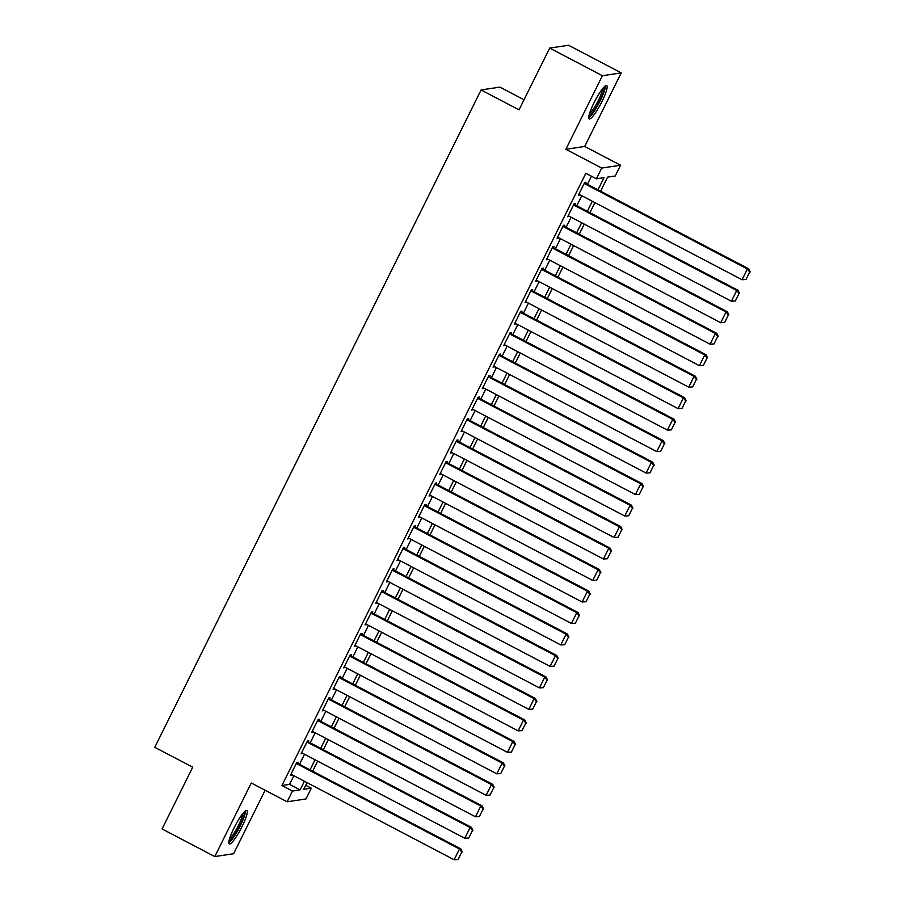 <?xml version="1.0" encoding="UTF-8"?>
<svg xmlns="http://www.w3.org/2000/svg" width="905" height="905" viewBox="0 0 905 905"><rect width="100%" height="100%" fill="white"/><g stroke="black" fill="none" stroke-linecap="round" stroke-linejoin="round"><path stroke-width="1.36" d="M242.031 826.627A18.847 3.269 117.7 0 0 246.805 810.529A18.847 3.269 117.7 0 0 234.09 827.826A18.847 3.269 117.7 0 0 229.304 843.924A18.847 3.269 117.7 0 0 242.031 826.627M601.927 101.62A18.847 3.269 117.7 0 0 606.712 85.522A18.847 3.269 117.7 0 0 593.985 102.819A18.847 3.269 117.7 0 0 589.2 118.917A18.847 3.269 117.7 0 0 601.927 101.62M305.709 785.269L311.309 788.21L305.981 798.945L287.145 801.785L292.473 791.049L300.109 789.895L304.397 781.264M524.04 99.765L499.922 87.118L481.087 89.957L154.778 747.304L192.731 767.191L162.063 828.946L214.779 856.571L233.614 853.732L265.131 790.246M481.087 89.957L519.029 109.844L549.686 48.089L568.532 45.25L621.237 72.875L602.402 75.715L565.874 149.291L601.723 168.07L620.558 165.23L615.23 175.977L607.583 177.131L600.603 191.204M565.874 149.291L584.709 146.452L621.237 72.875M584.709 146.452L620.558 165.23M549.686 48.089L602.402 75.715M297.564 763.288L298.096 762.214L296.817 762.406L290.426 775.291L291.885 774.714M308.22 741.806L308.752 740.731L307.485 740.924L301.082 753.808L302.553 753.232M318.888 720.323L319.42 719.249L318.153 719.441L311.75 732.337L313.221 731.749M329.556 698.841L330.087 697.766L328.809 697.959L322.418 710.855L323.877 710.267M340.212 677.359L340.744 676.284L339.477 676.476L333.074 689.372L334.545 688.784M350.88 655.876L351.411 654.801L350.133 654.994L343.742 667.89L345.212 667.302M361.536 634.394L362.079 633.33L360.801 633.511L354.409 646.408L355.869 645.819M372.204 612.923L372.736 611.848L371.469 612.04L365.066 624.925L366.536 624.337M382.872 591.44L383.403 590.365L382.125 590.558L375.733 603.443L377.204 602.854M393.528 569.958L394.071 568.883L392.793 569.075L386.39 581.96L387.86 581.372M404.196 548.475L404.727 547.401L403.46 547.593L397.057 560.478L398.528 559.89M414.863 526.993L415.395 525.918L414.117 526.11L407.725 538.995L409.184 538.418M425.52 505.51L426.051 504.436L424.784 504.628L418.382 517.513L419.852 516.936M436.187 484.028L436.719 482.953L435.452 483.146L429.049 496.031L430.52 495.454M446.855 462.546L447.387 461.471L446.108 461.663L439.717 474.548L441.176 473.971M457.511 441.063L458.043 439.988L456.776 440.181L450.373 453.066L451.844 452.489M468.179 419.581L468.711 418.506L467.433 418.698L461.041 431.583L462.512 431.006M478.847 398.098L479.379 397.024L478.1 397.216L471.709 410.112L473.168 409.524M489.503 376.616L490.035 375.541L488.768 375.733L482.365 388.63L483.836 388.041M500.171 355.133L500.703 354.059L499.424 354.251L493.033 367.147L494.503 366.559M510.827 333.651L511.37 332.576L510.092 332.769L503.689 345.665L505.16 345.077M521.495 312.168L522.027 311.105L520.76 311.286L514.357 324.182L515.827 323.594M532.163 290.697L532.694 289.623L531.416 289.815L525.024 302.7L526.484 302.112M542.819 269.215L543.351 268.14L542.084 268.332L535.681 281.217L537.151 280.629M553.487 247.732L554.018 246.658L552.751 246.85L546.349 259.735L547.819 259.147M564.154 226.25L564.686 225.175L563.408 225.368L557.016 238.253L558.476 237.664M574.811 204.768L575.342 203.693L574.075 203.885L567.673 216.77L569.143 216.193M597.979 189.835L604.02 177.663L596.384 178.817L585.84 173.296L281.93 785.517L289.566 784.364L293.853 775.743M299.521 764.318L304.521 754.261M310.189 742.835L315.178 732.779M320.845 721.353L325.845 711.296M331.513 699.87L336.502 689.814M342.181 678.388L347.169 668.331M352.837 656.906L357.837 646.849M363.505 635.423L368.493 625.366M374.172 613.941L379.161 603.884M384.829 592.458L389.829 582.401M395.496 570.987L400.485 560.919M406.164 549.505L411.153 539.437M416.82 528.022L421.821 517.954M427.488 506.54L432.477 496.483M438.144 485.057L443.145 475.001M448.812 463.575L453.801 453.518M459.48 442.093L464.469 432.036M470.136 420.61L475.136 410.553M480.804 399.128L485.793 389.071M491.472 377.645L496.46 367.588M502.128 356.163L507.128 346.106M512.796 334.68L517.784 324.623M523.463 313.198L528.452 303.141M534.12 291.715L539.12 281.659M544.787 270.244L549.776 260.176M555.444 248.762L560.444 238.694M566.111 227.279L571.1 217.211M576.779 205.797L581.768 195.729M587.436 184.315L591.451 176.226M585.478 183.285L586.01 182.21L584.743 182.403L578.34 195.288L579.811 194.711M287.145 801.785L251.296 782.995L214.779 856.571M281.93 785.517L292.473 791.049M596.384 178.817L601.723 168.07M307.01 782.633L303.673 789.352L311.309 788.21M594.924 202.63L589.936 212.686M584.268 224.112L579.268 234.169M573.6 245.594L568.611 255.651M562.933 267.077L557.944 277.134M552.276 288.559L547.276 298.616M541.609 310.042L536.62 320.099M530.941 331.524L525.952 341.581M520.285 353.007L515.284 363.063M509.617 374.489L504.628 384.546M498.96 395.971L493.96 406.028M488.293 417.443L483.304 427.511M477.625 438.925L472.636 448.993M466.969 460.407L461.969 470.476M456.301 481.89L451.312 491.947M445.633 503.372L440.644 513.429M434.977 524.855L429.977 534.912M424.309 546.337L419.32 556.394M413.642 567.82L408.653 577.876M402.985 589.302L397.985 599.359M392.318 610.784L387.329 620.841M381.661 632.267L376.661 642.324M370.993 653.749L365.993 663.806M360.326 675.232L355.337 685.289M349.669 696.714L344.669 706.771M339.002 718.197L334.013 728.254M328.334 739.668L323.345 749.736M317.678 761.15L312.678 771.218M310.064 769.838L315.053 759.781M320.732 748.356L325.721 738.299M331.388 726.885L336.389 716.817M342.056 705.402L347.045 695.334M352.724 683.92L357.713 673.852M363.38 662.437L368.38 652.369M374.048 640.955L379.037 630.898M384.704 619.473L389.704 609.416M395.372 597.99L400.372 587.933M406.04 576.508L411.028 566.451M416.696 555.025L421.696 544.968M427.364 533.543L432.352 523.486M438.031 512.06L443.02 502.004M448.688 490.578L453.688 480.521M459.355 469.095L464.344 459.039M470.023 447.613L475.012 437.556M480.679 426.131L485.68 416.074M491.347 404.659L496.336 394.591M502.015 383.177L507.004 373.109M512.671 361.695L517.671 351.626M523.339 340.212L528.328 330.155M533.995 318.73L538.995 308.673M544.663 297.247L549.652 287.19M555.331 275.765L560.319 265.708M565.987 254.282L570.987 244.226M576.655 232.8L581.644 222.743M587.322 211.318L592.311 201.261M289.566 784.364L300.109 789.895M578.68 194.609L579.607 195.095M568.012 216.091L568.951 216.578M557.356 237.574L558.283 238.06M546.688 259.056L547.627 259.543M536.02 280.539L536.959 281.025M525.364 302.021L526.291 302.508M514.696 323.504L515.635 323.99M504.028 344.986L504.967 345.472M493.372 366.457L494.3 366.955M482.704 387.94L483.643 388.437M472.037 409.422L472.976 409.92M461.38 430.904L462.308 431.402M450.713 452.387L451.652 452.873M440.056 473.869L440.984 474.356M429.389 495.352L430.327 495.838M418.721 516.834L419.66 517.321M408.065 538.317L408.992 538.803M397.397 559.799L398.336 560.285M386.729 581.282L387.668 581.768M376.073 602.764L377 603.25M365.405 624.246L366.344 624.733M354.737 645.729L355.676 646.215M344.081 667.211L345.009 667.698M333.413 688.682L334.352 689.18M322.757 710.165L323.685 710.663M312.089 731.647L313.017 732.145M301.422 753.13L302.361 753.627M290.765 774.612L291.693 775.099M584.2 183.477L747.394 269L748.661 268.808L584.54 182.799M578.872 194.213L742.066 279.747L747.394 269L749.713 271.998L745.98 279.509L749.713 271.998M748.661 268.808L750.222 271.919M745.98 279.509L742.066 279.747M604.031 87.061A16.313 2.828 -62.3 0 1 599.71 100.817A16.313 2.828 -62.3 0 1 588.94 115.851M589.483 113.725A15.102 2.613 117.7 0 0 598.397 100.308A15.102 2.613 117.7 0 0 602.594 88.713M588.736 117.673A18.733 3.247 117.7 0 0 600.219 100.738A18.733 3.247 117.7 0 0 605.422 85.851M244.135 812.068A16.313 2.828 -62.3 0 1 240.877 823.595A16.313 2.828 -62.3 0 1 231.861 838.641A16.313 2.828 -62.3 0 1 229.044 840.858M229.587 838.731A15.102 2.613 117.7 0 0 231.137 837.182A15.102 2.613 117.7 0 0 238.615 825.089A15.102 2.613 117.7 0 0 242.698 813.719M228.841 842.679A18.733 3.247 117.7 0 0 231.194 840.462A18.733 3.247 117.7 0 0 240.775 824.828A18.733 3.247 117.7 0 0 245.526 810.857M573.544 204.96L736.727 290.482L738.005 290.29L573.883 204.281M568.204 215.695L731.398 301.229L736.727 290.482L739.057 293.48L735.324 300.992L739.057 293.48M738.005 290.29L739.566 293.401M735.324 300.992L731.398 301.229M562.876 226.442L726.07 311.965L727.337 311.773L563.215 225.752M557.548 237.178L720.731 322.712L726.07 311.965L728.389 314.963L724.656 322.474L728.389 314.963M727.337 311.773L728.898 314.883M724.656 322.474L720.731 322.712M552.208 247.925L715.403 333.447L716.67 333.255L552.548 247.235M546.88 258.66L710.074 344.194L715.403 333.447L717.722 336.434L713.988 343.957L717.722 336.434M716.67 333.255L718.231 336.366M713.988 343.957L710.074 344.194M541.552 269.407L704.735 354.93L706.013 354.737L541.891 268.717M536.224 280.143L699.407 365.677L704.735 354.93L707.065 357.916L703.332 365.439L707.065 357.916M706.013 354.737L707.574 357.848M703.332 365.439L699.407 365.677M530.884 290.878L694.078 376.412L695.345 376.22L531.224 290.2M525.556 301.625L688.739 387.148L694.078 376.412L696.398 379.399L692.664 386.921L696.398 379.399M695.345 376.22L696.907 379.331M692.664 386.921L688.739 387.148M520.228 312.361L683.411 397.895L684.689 397.702L520.556 311.682M514.888 323.108L678.083 408.63L683.411 397.895L685.73 400.881L681.997 408.404L685.73 400.881M684.689 397.702L686.239 400.802M681.997 408.404L678.083 408.63M509.56 333.843L672.743 419.377L674.021 419.185L509.9 333.164M504.232 344.59L667.415 430.113L672.743 419.377L675.073 422.364L671.34 429.886L675.073 422.364M674.021 419.185L675.583 422.284M671.34 429.886L667.415 430.113M498.893 355.326L662.087 440.859L663.354 440.667L499.232 354.647M493.564 366.073L656.747 451.595L662.087 440.859L664.406 443.846L660.673 451.369L664.406 443.846M663.354 440.667L664.915 443.767M660.673 451.369L656.747 451.595M488.236 376.808L651.419 462.342L652.697 462.15L488.576 376.129M482.897 387.555L646.091 473.077L651.419 462.342L653.738 465.328L650.016 472.851L653.738 465.328M652.697 462.15L654.247 465.249M650.016 472.851L646.091 473.077M477.569 398.291L640.751 483.824L642.03 483.632L477.908 397.612M472.24 409.037L635.423 494.56L640.751 483.824L643.082 486.811L639.349 494.334L643.082 486.811M642.03 483.632L643.591 486.732M639.349 494.334L635.423 494.56M466.901 419.773L630.095 505.307L631.362 505.114L467.24 419.094M461.573 430.52L624.767 516.042L630.095 505.307L632.414 508.293L628.681 515.816L632.414 508.293M631.362 505.114L632.923 508.214M628.681 515.816L624.767 516.042M456.244 441.255L619.427 526.789L620.706 526.597L456.584 440.577M450.905 451.991L614.099 537.525L619.427 526.789L621.758 529.776L618.025 537.287L621.758 529.776M620.706 526.597L622.267 529.697M618.025 537.287L614.099 537.525M445.577 462.738L608.771 548.26L610.038 548.079L445.916 462.059M440.249 473.473L603.431 559.007L608.771 548.26L611.09 551.258L607.357 558.77L611.09 551.258M610.038 548.079L611.599 551.179M607.357 558.77L603.431 559.007M434.909 484.22L598.103 569.743L599.37 569.55L435.248 483.542M429.581 494.956L592.775 580.49L598.103 569.743L600.422 572.741L596.689 580.252L600.422 572.741M599.37 569.55L600.931 572.661M596.689 580.252L592.775 580.49M424.253 505.703L587.436 591.225L588.714 591.033L424.592 505.024M418.913 516.438L582.107 601.972L587.436 591.225L589.766 594.223L586.033 601.735L589.766 594.223M588.714 591.033L590.275 594.144M586.033 601.735L582.107 601.972M413.585 527.185L576.779 612.708L578.046 612.515L413.924 526.495M408.257 537.921L571.44 623.455L576.779 612.708L579.098 615.705L575.365 623.217L579.098 615.705M578.046 612.515L579.607 615.626M575.365 623.217L571.44 623.455M402.929 548.668L566.111 634.19L567.39 633.998L403.257 547.977M397.589 559.403L560.783 644.937L566.111 634.19L568.431 637.188L564.697 644.699L568.431 637.188M567.39 633.998L568.94 637.109M564.697 644.699L560.783 644.937M392.261 570.15L555.444 655.673L556.722 655.48L392.6 569.46M386.933 580.886L550.116 666.419L555.444 655.673L557.774 658.659L554.041 666.182L557.774 658.659M556.722 655.48L558.283 658.591M554.041 666.182L550.116 666.419M381.593 591.632L544.787 677.155L546.054 676.963L381.933 590.942M376.265 602.368L539.448 687.902L544.787 677.155L547.106 680.141L543.373 687.664L547.106 680.141M546.054 676.963L547.615 680.074M543.373 687.664L539.448 687.902M370.937 613.104L534.12 698.637L535.398 698.445L371.276 612.425M365.597 623.85L528.792 709.373L534.12 698.637L536.439 701.624L532.717 709.147L536.439 701.624M535.398 698.445L536.948 701.556M532.717 709.147L528.792 709.373M360.269 634.586L523.452 720.12L524.73 719.928L360.609 633.907M354.941 645.333L518.124 730.855L523.452 720.12L525.782 723.106L522.049 730.629L525.782 723.106M524.73 719.928L526.291 723.027M522.049 730.629L518.124 730.855M349.602 656.068L512.796 741.602L514.063 741.41L349.941 655.39M344.273 666.815L507.467 752.338L512.796 741.602L515.115 744.589L511.382 752.112L515.115 744.589M514.063 741.41L515.624 744.51M511.382 752.112L507.467 752.338M338.945 677.551L502.128 763.085L503.406 762.892L339.285 676.872M333.606 688.298L496.8 773.82L502.128 763.085L504.458 766.071L500.725 773.594L504.458 766.071M503.406 762.892L504.967 765.992M500.725 773.594L496.8 773.82M328.277 699.033L491.472 784.567L492.739 784.375L328.617 698.355M322.949 709.78L486.132 795.303L491.472 784.567L493.791 787.554L490.058 795.076L493.791 787.554M492.739 784.375L494.3 787.474M490.058 795.076L486.132 795.303M317.61 720.516L480.804 806.05L482.071 805.857L317.949 719.837M312.282 731.263L475.476 816.785L480.804 806.05L483.123 809.036L479.39 816.559L483.123 809.036M482.071 805.857L483.632 808.957M479.39 816.559L475.476 816.785M306.953 741.998L470.136 827.532L471.415 827.34L307.293 741.319M301.614 752.745L464.808 838.268L470.136 827.532L472.467 830.519L468.733 838.041L472.467 830.519M471.415 827.34L472.976 830.439M468.733 838.041L464.808 838.268M296.286 763.481L459.48 849.014L460.747 848.822L296.625 762.802M290.957 774.216L454.14 859.75L459.48 849.014L461.799 852.001L458.066 859.512L461.799 852.001M460.747 848.822L462.308 851.922M458.066 859.512L454.14 859.75"/></g></svg>

